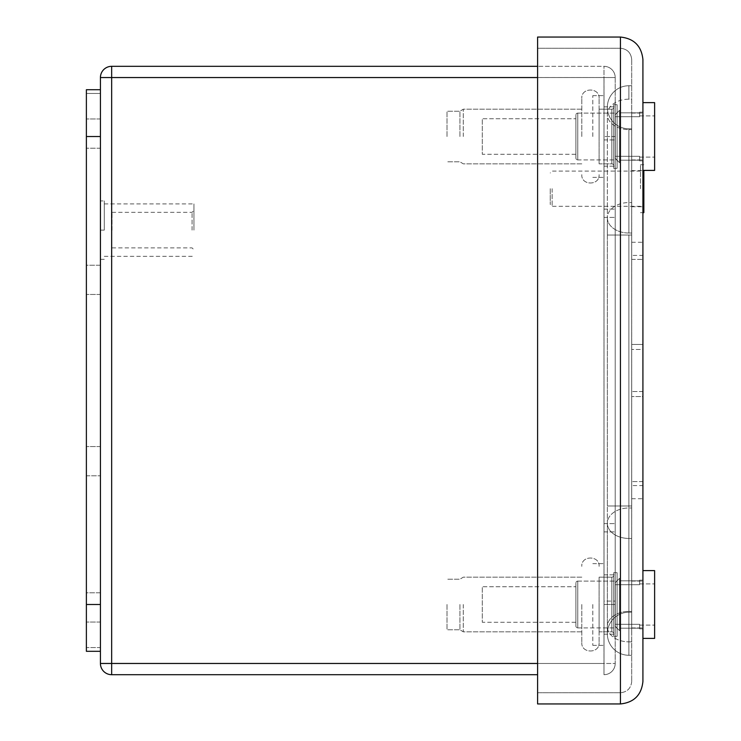 <?xml version="1.0" encoding="UTF-8"?>
<svg xmlns="http://www.w3.org/2000/svg" width="741" height="741" viewBox="0 0 741 741"><rect width="100%" height="100%" fill="white"/><g stroke="black" fill="none" stroke-linecap="round" stroke-linejoin="round"><path stroke-width="0.56" stroke-dasharray="3.71 2.78" d="M100.424 647.56L100.424 651.302L86.382 651.302L100.424 651.302L86.382 651.302L86.382 604.499L100.424 604.499L100.424 651.302L100.424 647.56L86.382 647.56L86.382 93.459L86.382 647.56L100.424 647.56L100.424 93.459L100.424 647.56M100.424 651.302L100.424 89.717L86.382 89.717L100.424 89.717L100.424 93.459L100.424 89.717L86.382 89.717L86.382 93.459L100.424 93.459L86.382 93.459L86.382 89.717L86.382 604.499M100.424 592.8L100.424 446.554L100.424 592.8L86.382 592.8L86.382 446.554L86.382 622.051L86.382 475.805L86.382 592.8L100.424 592.8M100.424 265.213L100.424 118.968L100.424 265.213L86.382 265.213L86.382 148.219L86.382 294.464L86.382 118.968L86.382 265.213L100.424 265.213M537.596 663.473L603.98 663.473L603.98 66.319A11.235 11.235 0 0 1 615.206 77.546L615.206 663.473L615.206 77.546A11.235 11.235 0 0 0 603.98 66.319L111.659 66.319A11.235 11.235 0 0 0 100.424 77.546A11.235 11.235 0 0 1 111.659 66.319L111.622 663.473L111.659 77.518L111.622 663.473L604.008 663.473L111.659 663.473L111.659 674.699A11.235 11.235 0 0 1 100.424 663.473L100.424 77.546L603.98 77.518L604.008 663.473L604.008 77.546L111.659 77.518L111.659 663.473L100.424 663.473A11.235 11.235 0 0 0 111.659 674.699L537.596 674.699M537.596 77.546L603.98 77.518L603.98 663.473L615.206 663.473L603.98 663.473L603.98 674.699A11.235 11.235 0 0 0 615.206 663.473A11.235 11.235 0 0 1 603.98 674.699L603.98 77.518L615.206 77.546L111.659 77.546L111.659 663.473L603.98 663.473L603.98 66.319A11.235 11.235 0 0 1 615.206 77.546A11.235 11.235 0 0 0 603.98 66.319L537.596 66.319M615.206 601.071L615.206 136.52L615.206 601.071L604.008 601.071L604.008 136.52L615.206 136.52L615.206 106.843L615.206 166.188L615.206 106.843L615.206 166.188L615.206 136.52L604.008 136.52L604.008 604.499L615.206 604.499L615.206 574.831L615.206 634.176L615.206 574.831L615.206 634.176L615.206 604.499L604.008 604.499L604.008 601.071L615.206 601.071M604.008 604.499L604.008 645.374L604.008 604.499M604.008 136.52L604.008 95.645L604.008 136.52M592.809 604.499L592.809 645.374L592.809 604.499M592.809 136.52L592.809 95.645L592.809 136.52M581.796 136.52L581.796 98.377L581.796 136.52M459.929 136.52L459.929 111.243L459.929 136.52M447.018 136.52L447.018 111.243L447.018 136.52M599.108 136.52L599.108 98.377L599.108 136.52M599.108 109.186L599.108 163.844L599.108 109.186L611.844 109.186L611.844 163.844L599.108 163.844L599.108 109.186L599.108 163.844L611.844 163.844A1.871 1.871 0 0 1 613.715 165.715L613.715 107.315A1.871 1.871 0 0 1 611.844 109.186L611.844 163.844A1.871 1.871 0 0 1 613.715 165.715L613.715 107.315A1.871 1.871 0 0 1 611.844 109.186L599.108 109.186M613.715 104.694L613.715 168.337L613.715 104.694L617.086 104.694L617.086 168.337L613.715 168.337L613.715 104.694L613.715 168.337L617.086 168.337L617.086 104.694L617.086 168.337L617.086 104.694L613.715 104.694M617.086 159.917L617.086 113.114L617.086 159.917L577.767 159.917A1.871 1.871 0 0 1 575.896 158.046L575.896 114.985A1.871 1.871 0 0 1 577.767 113.114L617.086 113.114L617.086 159.917L617.086 113.114L577.767 113.114L577.767 159.917A1.871 1.871 0 0 1 575.896 158.046L575.896 114.985A1.871 1.871 0 0 1 577.767 113.114L577.767 159.917L577.767 113.114L577.767 159.917L617.086 159.917M575.896 154.295L575.896 118.736L575.896 154.295L482.298 154.295L482.298 118.736L575.896 118.736L575.896 154.295L575.896 118.736L482.298 118.736L482.298 154.295L482.298 118.736L482.298 154.295L575.896 154.295M631.712 136.501L631.712 113.058L631.712 136.501M631.712 604.499L631.712 627.942L631.712 604.499M631.712 188.677L631.712 206.73L631.712 188.677M631.712 344.454L631.712 498.73L631.712 344.454L642.919 344.454L642.919 255.413L642.919 344.454L631.712 344.454M631.712 59.53L631.712 681.47L631.712 59.53C630.999 52.731 627.238 48.971 620.439 48.248C627.238 48.971 630.999 52.731 631.712 59.53M642.919 136.501L642.919 113.058L642.919 136.501M642.919 604.499L642.919 638.381L642.919 604.499M642.919 188.677L642.919 206.73L642.919 188.677M642.919 349.474L642.919 396.546L642.919 349.474L631.712 349.474L642.919 349.474M642.919 396.546L642.919 485.587L642.919 396.546L631.712 396.546L642.919 396.546M642.919 485.587L642.919 498.73L642.919 485.587L631.712 485.587L642.919 485.587M642.919 255.413L642.919 242.27L642.919 255.413L631.712 255.413L642.919 255.413M631.712 681.47C630.999 688.269 627.238 692.029 620.439 692.752C627.238 692.029 630.999 688.269 631.712 681.47M642.919 59.53L642.919 681.47M537.596 692.752L537.596 48.248L620.439 48.248L620.439 692.752L537.596 692.752L537.596 48.248L620.439 48.248L620.439 692.752L537.596 692.752M537.596 37.05L537.596 703.95L620.439 703.95L620.439 37.05L537.596 37.05M86.382 475.805L86.382 446.554L86.382 475.805L100.424 475.805L86.382 475.805M100.424 89.717L100.424 604.499M100.424 148.219L100.424 118.968L100.424 148.219L86.382 148.219L100.424 148.219M581.796 604.499L581.796 642.642L581.796 604.499M459.929 604.499L459.929 629.776L459.929 604.499M447.018 604.499L447.018 629.776L447.018 604.499M599.108 604.499L599.108 642.642L599.108 604.499M599.108 577.174L599.108 631.832L599.108 577.174L611.844 577.174L611.844 631.832L599.108 631.832L599.108 577.174L599.108 631.832L611.844 631.832A1.871 1.871 0 0 1 613.715 633.703L613.715 575.303A1.871 1.871 0 0 1 611.844 577.174L611.844 631.832A1.871 1.871 0 0 1 613.715 633.703L613.715 575.303A1.871 1.871 0 0 1 611.844 577.174L599.108 577.174M613.715 572.682L613.715 636.324L613.715 572.682L617.086 572.682L617.086 636.324L613.715 636.324L613.715 572.682L613.715 636.324L617.086 636.324L617.086 572.682L617.086 636.324L617.086 572.682L613.715 572.682M617.086 627.905L617.086 581.101L617.086 627.905L577.767 627.905A1.871 1.871 0 0 1 575.896 626.034L575.896 582.972A1.871 1.871 0 0 1 577.767 581.101L617.086 581.101L617.086 627.905L617.086 581.101L577.767 581.101L577.767 627.905A1.871 1.871 0 0 1 575.896 626.034L575.896 582.972A1.871 1.871 0 0 1 577.767 581.101L577.767 627.905L577.767 581.101L577.767 627.905L617.086 627.905M575.896 622.283L575.896 586.724L575.896 622.283L482.298 622.283L482.298 586.724L575.896 586.724L575.896 622.283L575.896 586.724L482.298 586.724L482.298 622.283L482.298 586.724L482.298 622.283L575.896 622.283M628.877 655.276A21.526 21.526 0 0 1 607.351 633.75A21.526 21.526 0 0 0 628.877 655.276A21.526 21.526 0 0 1 607.351 633.75L607.351 626.627A21.526 15.218 180 0 0 628.877 641.845A21.526 15.218 0 0 1 607.351 626.627L607.351 523.211A21.526 15.218 180 0 0 628.877 538.438L628.877 655.276L631.684 655.276L628.877 655.276L628.877 641.845L631.684 641.845L628.877 641.845L628.877 538.438L631.684 538.438L628.877 538.438A21.526 15.218 0 0 1 607.351 523.211L607.351 217.808A21.526 15.218 180 0 1 628.877 202.58L631.684 202.58L628.877 202.58A21.526 15.218 0 0 0 607.351 217.808L607.351 114.392A21.526 15.218 180 0 1 628.877 99.174L631.684 99.174L631.684 655.276L631.684 99.174L628.877 99.174L628.877 85.743L631.684 85.743L628.877 85.743A21.526 21.526 0 0 0 607.351 107.269A21.526 21.526 0 0 0 628.877 128.795A21.526 21.526 0 0 1 607.351 107.269A21.526 21.526 0 0 1 628.877 85.743L628.877 99.174A21.526 15.218 0 0 0 607.351 114.392A21.526 15.218 0 0 0 628.877 129.619L628.877 128.795L631.684 128.795L631.684 129.619L631.684 128.795L628.877 128.795A21.526 21.526 0 0 1 607.351 107.269A21.526 21.526 0 0 1 628.877 85.743A21.526 21.526 0 0 0 607.351 107.269A21.526 21.526 0 0 0 628.877 128.795L628.877 233.026L628.877 129.619L631.684 129.619L631.684 233.026L631.684 129.619L628.877 129.619A21.526 15.218 180 0 1 607.351 114.392L607.351 217.808A21.526 15.218 0 0 0 628.877 233.026L628.877 506.001L628.877 233.026L631.684 233.026L631.684 633.75L631.684 107.269L631.684 612.223L631.684 233.026L628.877 233.026A21.526 15.218 180 0 1 607.351 217.808L607.351 235.017L628.877 235.017L607.351 235.017L628.877 235.017L628.877 538.438L628.877 235.017L607.351 235.017L607.351 506.001L628.877 506.001L607.351 506.001L628.877 506.001L628.877 507.993L628.877 506.001L607.351 506.001L607.351 523.211A21.526 15.218 0 0 1 628.877 507.993L628.877 611.399L628.877 507.993L631.684 507.993L628.877 507.993A21.526 15.218 180 0 0 607.351 523.211L607.351 626.627A21.526 15.218 0 0 1 628.877 611.399L628.877 612.223L631.684 612.223L628.877 612.223L628.877 611.399L631.684 611.399L628.877 611.399A21.526 15.218 180 0 0 607.351 626.627L607.351 633.75A21.526 21.526 0 0 1 628.877 612.223A21.526 21.526 0 0 0 607.351 633.75A21.526 21.526 0 0 1 628.877 612.223M642.919 638.381L654.618 638.381L654.618 570.616L654.618 638.381L654.618 570.616L642.919 570.616M615.308 604.499L615.308 584.695L639.64 584.695L639.64 583.908L639.64 584.695L615.308 584.695L615.308 624.311L615.308 582.658L615.308 584.695L639.64 584.695L639.64 580.824L619.513 580.824L619.513 578.332L615.308 582.658L615.308 626.349L615.308 582.658L619.513 578.332L619.513 580.824L639.64 580.824L639.64 580.166L639.64 580.824L619.513 580.824L619.513 630.674L619.513 628.183L639.64 628.183L639.64 624.311L639.64 625.098L639.64 624.311L615.308 624.311L639.64 624.311L639.64 628.84L639.64 628.183L619.513 628.183L619.513 630.674L615.308 626.349L615.308 624.311L615.308 626.349L619.513 630.674L619.513 578.332L615.308 582.658L615.308 604.499M639.64 584.695L639.64 580.166L639.64 584.695L639.64 583.908L639.64 584.695L615.308 584.695L615.308 582.658L615.308 626.349L615.308 582.658L619.513 578.332L619.513 580.824L639.64 580.824L639.64 584.695M619.513 628.183L619.513 604.499L619.513 628.183L639.64 628.183L639.64 624.311L639.64 625.098L639.64 624.311L615.308 624.311L639.64 624.311L639.64 628.84L639.64 628.183L619.513 628.183L619.513 630.674L619.513 580.824L619.513 628.183M552.128 188.696L552.128 206.294L552.128 188.696M640.483 188.696L640.483 164.734L640.483 188.696M550.257 188.696L550.257 204.423L550.257 188.696M643.855 170.402L643.855 212.658M104.277 230.118L104.277 200.913L104.277 230.118L104.277 203.905L104.277 230.118L100.35 230.118L100.35 200.913L104.277 200.913L100.35 200.913L100.35 230.118L104.277 230.118M193.947 230.118L193.947 203.905L193.947 230.118M104.277 259.313L100.35 259.313L104.277 259.313M100.35 259.313L100.35 230.118L100.35 259.313M192.076 230.118L192.076 212.334L192.076 230.118M112.048 230.118L112.048 212.334L112.048 230.118M654.618 604.499L654.618 625.098L654.618 604.499M615.308 624.311L615.308 626.349L615.308 624.311M615.308 626.349L619.513 630.674L615.308 626.349M619.513 578.332L619.513 630.674L619.513 578.332M642.919 170.402L654.618 170.402L654.618 102.638L654.618 157.111L654.618 102.638L642.919 102.638L642.919 170.402L642.919 102.638M615.308 136.52L615.308 116.707L639.64 116.707L639.64 115.92L639.64 116.707L615.308 116.707L615.308 156.323L615.308 114.67L615.308 116.707L639.64 116.707L639.64 112.836L619.513 112.836L619.513 110.344L615.308 114.67L615.308 158.361L615.308 114.67L619.513 110.344L619.513 112.836L639.64 112.836L639.64 112.178L639.64 112.836L619.513 112.836L619.513 162.687L619.513 160.195L639.64 160.195L639.64 156.323L639.64 157.111L639.64 156.323L615.308 156.323L639.64 156.323L639.64 160.853L639.64 160.195L619.513 160.195L619.513 162.687L615.308 158.361L615.308 156.323L615.308 158.361L619.513 162.687L619.513 110.344L615.308 114.67L615.308 136.52M639.64 116.707L639.64 112.178L639.64 116.707L639.64 115.92L639.64 116.707L615.308 116.707L615.308 114.67L615.308 158.361L615.308 114.67L619.513 110.344L619.513 112.836L639.64 112.836L639.64 116.707M619.513 160.195L619.513 136.52L619.513 160.195L639.64 160.195L639.64 156.323L639.64 157.111L639.64 156.323L615.308 156.323L639.64 156.323L639.64 160.853L639.64 160.195L619.513 160.195L619.513 162.687L619.513 112.836L619.513 160.195M654.618 136.52L654.618 115.92L654.618 136.52M642.919 136.52L642.919 112.178L642.919 136.52M615.308 156.323L615.308 158.361L615.308 156.323M615.308 158.361L619.513 162.687L615.308 158.361M619.513 110.344L619.513 162.687L619.513 110.344M603.98 674.699A11.235 11.235 0 0 0 615.206 663.473A11.235 11.235 0 0 1 603.98 674.699M604.008 531.89L615.206 531.89L604.008 531.89M604.008 523.6L615.206 523.6L604.008 523.6M604.008 217.419L615.206 217.419L604.008 217.419M604.008 209.129L615.206 209.129L604.008 209.129M604.008 139.947L615.206 139.947L604.008 139.947M603.98 663.473L111.659 663.473L603.98 663.473M603.98 77.546L111.622 77.546L603.98 77.546M463.273 136.52L463.273 109.186L463.273 136.52M611.844 163.844L611.844 109.186L611.844 163.844M631.712 259.415L642.919 259.415L631.712 259.415M642.919 391.526L631.712 391.526L642.919 391.526M642.919 481.585L631.712 481.585L642.919 481.585M100.424 136.52L86.382 136.52M463.273 604.499L463.273 631.832L463.273 604.499M611.844 631.832L611.844 577.174L611.844 631.832M631.684 235.017L628.877 235.017L631.684 235.017M631.684 506.001L628.877 506.001L631.684 506.001M100.424 446.554L86.382 446.554L100.424 446.554M100.424 622.051L86.382 622.051L100.424 622.051M100.424 294.464L86.382 294.464L100.424 294.464M100.424 118.968L86.382 118.968L100.424 118.968M604.008 634.176L615.206 634.176L604.008 634.176M604.008 574.831L615.206 574.831L604.008 574.831M604.008 166.188L615.206 166.188L604.008 166.188M604.008 106.843L615.206 106.843L604.008 106.843M592.809 645.374L604.008 645.374L592.809 645.374M592.809 563.632L604.008 563.632L592.809 563.632M592.809 177.386L604.008 177.386L592.809 177.386M592.809 95.645L604.008 95.645L592.809 95.645M581.796 109.186L463.273 109.186L459.929 111.243L447.018 111.243L459.929 111.243L463.273 109.186L581.796 109.186M581.796 163.844L463.273 163.844L459.929 161.788L447.018 161.788L459.929 161.788L463.273 163.844L581.796 163.844M581.796 174.654C581.074 185.769 599.83 185.769 599.108 174.654C599.83 185.769 581.074 185.769 581.796 174.654M599.108 98.377C599.83 87.262 581.074 87.262 581.796 98.377C581.074 87.262 599.83 87.262 599.108 98.377M631.712 159.936L642.919 159.936L631.712 159.936M631.712 113.058L642.919 113.058L631.712 113.058M631.712 627.942L642.919 627.942L631.712 627.942M631.712 581.064L642.919 581.064L631.712 581.064M631.712 206.73L642.919 206.73M631.712 170.625L642.919 170.625M631.712 498.73L642.919 498.73M631.712 242.27L642.919 242.27M581.796 577.174L463.273 577.174L459.929 579.23L447.018 579.23L459.929 579.23L463.273 577.174L581.796 577.174M581.796 631.832L463.273 631.832L459.929 629.776L447.018 629.776L459.929 629.776L463.273 631.832L581.796 631.832M581.796 642.642C581.074 653.757 599.83 653.757 599.108 642.642C599.83 653.757 581.074 653.757 581.796 642.642M599.108 566.365C599.83 555.25 581.074 555.25 581.796 566.365C581.074 555.25 599.83 555.25 599.108 566.365M639.64 583.908L654.618 583.908L639.64 583.908M639.64 625.098L654.618 625.098L639.64 625.098M639.64 580.166L642.919 580.166L639.64 580.166M639.64 628.84L642.919 628.84L639.64 628.84M640.483 206.294L552.128 206.294L550.257 204.423M640.483 171.097L552.128 171.097L550.257 172.968M642.919 212.658L640.483 212.658M643.855 164.734L640.483 164.734M104.277 256.321L193.947 256.321M104.277 203.905L193.947 203.905M112.048 247.892L192.076 247.892L193.947 249.773M112.048 212.334L192.076 212.334L193.947 210.453M639.64 115.92L654.618 115.92L639.64 115.92M639.64 157.111L654.618 157.111L639.64 157.111M639.64 112.178L642.919 112.178L639.64 112.178M639.64 160.853L642.919 160.853L639.64 160.853"/><path stroke-width="1.11" d="M100.424 136.52L100.424 89.717L86.382 89.717L86.382 651.302L100.424 651.302L100.424 136.52L86.382 136.52M100.424 651.302L100.424 663.473L111.659 663.473L111.659 77.546L100.424 77.546L100.424 89.717M537.596 77.546L111.659 77.546L111.659 66.319A11.235 11.235 0 0 0 100.424 77.546A11.235 11.235 0 0 1 111.659 66.319L537.596 66.319M537.596 674.699L111.659 674.699A11.235 11.235 0 0 1 100.424 663.473A11.235 11.235 0 0 0 111.659 674.699L111.659 663.473L537.596 663.473M642.919 681.47C641.484 695.03 633.99 702.524 620.439 703.95C633.99 702.524 641.484 695.03 642.919 681.47L642.919 59.53C641.484 45.97 633.99 38.476 620.439 37.05C633.99 38.476 641.484 45.97 642.919 59.53M537.596 703.95L537.596 37.05L620.439 37.05L620.439 703.95L537.596 703.95M642.919 212.658L643.855 212.658L643.855 170.402M642.919 570.616L654.618 570.616L654.618 638.381L642.919 638.381M642.919 102.638L654.618 102.638L654.618 170.402L642.919 170.402M86.382 604.499L100.424 604.499"/></g></svg>
